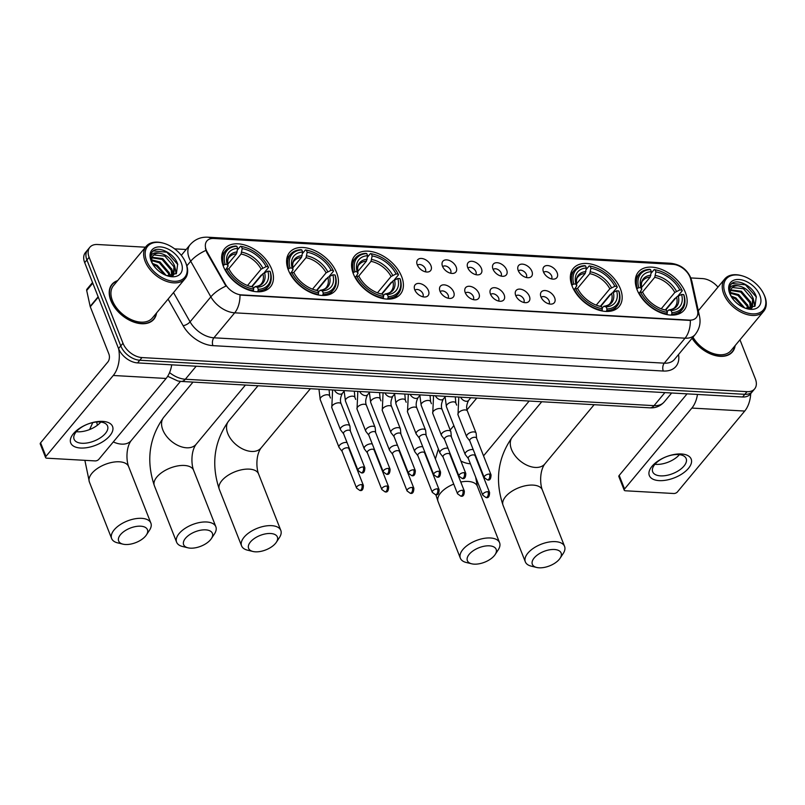 <?xml version="1.0" encoding="UTF-8"?>
<svg xmlns="http://www.w3.org/2000/svg" width="805" height="805" viewBox="0 0 805 805"><rect width="100%" height="100%" fill="white"/><g stroke="black" fill="none" stroke-linecap="round" stroke-linejoin="round"><path stroke-width="1.21" d="M637.087 289.75A29.795 18.998 39.8 0 0 659.738 312.33A29.795 18.998 39.8 0 0 684.139 310.167A29.795 18.998 39.8 0 0 685.377 292.467A29.795 18.998 39.8 0 0 662.716 269.886A29.795 18.998 39.8 0 0 638.325 272.05A29.795 18.998 39.8 0 0 637.087 289.75M288.371 270.108A29.795 18.998 39.8 0 0 311.022 292.688A29.795 18.998 39.8 0 0 335.413 290.525A29.795 18.998 39.8 0 0 336.661 272.825A29.795 18.998 39.8 0 0 314 250.244A29.795 18.998 39.8 0 0 289.609 252.408A29.795 18.998 39.8 0 0 288.371 270.108M353.335 273.76A29.795 18.998 39.8 0 0 375.995 296.341A29.795 18.998 39.8 0 0 400.387 294.187A29.795 18.998 39.8 0 0 401.625 276.487A29.795 18.998 39.8 0 0 378.974 253.907A29.795 18.998 39.8 0 0 354.582 256.06A29.795 18.998 39.8 0 0 353.335 273.76M572.114 286.087A29.795 18.998 39.8 0 0 594.774 308.667A29.795 18.998 39.8 0 0 619.166 306.504A29.795 18.998 39.8 0 0 620.403 288.804A29.795 18.998 39.8 0 0 597.753 266.234A29.795 18.998 39.8 0 0 573.361 268.387A29.795 18.998 39.8 0 0 572.114 286.087M223.398 266.445A29.795 18.998 39.8 0 0 246.058 289.025A29.795 18.998 39.8 0 0 270.45 286.862A29.795 18.998 39.8 0 0 271.688 269.162A29.795 18.998 39.8 0 0 249.037 246.582A29.795 18.998 39.8 0 0 224.635 248.745A29.795 18.998 39.8 0 0 223.398 266.445M428.441 290.595A8.432 5.373 -140.2 0 1 425.523 296.944A8.432 5.373 -140.2 0 1 414.766 289.83A8.432 5.373 -140.2 0 1 414.273 287.586A8.432 5.373 -140.2 0 1 420.13 283.591A8.432 5.373 -140.2 0 1 428.441 290.595M422.746 296.753A5.061 3.23 39.8 0 0 422.937 293.775A5.061 3.23 39.8 0 0 419.103 289.951A5.061 3.23 39.8 0 0 414.967 290.283M453.678 292.024A8.432 5.373 -140.2 0 1 450.77 298.373A8.432 5.373 -140.2 0 1 440.013 291.249A8.432 5.373 -140.2 0 1 439.51 289.005A8.432 5.373 -140.2 0 1 445.366 285.01A8.432 5.373 -140.2 0 1 453.678 292.024M447.983 298.182A5.061 3.23 39.8 0 0 448.174 295.194A5.061 3.23 39.8 0 0 444.35 291.37A5.061 3.23 39.8 0 0 440.204 291.702M478.915 293.443A8.432 5.373 -140.2 0 1 476.007 299.792A8.432 5.373 -140.2 0 1 465.25 292.668A8.432 5.373 -140.2 0 1 464.747 290.424A8.432 5.373 -140.2 0 1 470.613 286.439A8.432 5.373 -140.2 0 1 478.915 293.443M473.219 299.601A5.061 3.23 39.8 0 0 473.41 296.622A5.061 3.23 39.8 0 0 469.587 292.789A5.061 3.23 39.8 0 0 465.441 293.131M504.161 294.861A8.432 5.373 -140.2 0 1 501.243 301.211A8.432 5.373 -140.2 0 1 490.487 294.097A8.432 5.373 -140.2 0 1 489.993 291.843A8.432 5.373 -140.2 0 1 495.85 287.858A8.432 5.373 -140.2 0 1 504.161 294.861M498.466 301.02A5.061 3.23 39.8 0 0 498.657 298.041A5.061 3.23 39.8 0 0 494.834 294.217A5.061 3.23 39.8 0 0 490.688 294.55M529.398 296.29A8.432 5.373 -140.2 0 1 526.49 302.63A8.432 5.373 -140.2 0 1 515.733 295.516A8.432 5.373 -140.2 0 1 515.23 293.272A8.432 5.373 -140.2 0 1 521.097 289.277A8.432 5.373 -140.2 0 1 529.398 296.29M523.703 302.439A5.061 3.23 39.8 0 0 523.894 299.46A5.061 3.23 39.8 0 0 520.07 295.636A5.061 3.23 39.8 0 0 515.925 295.968M554.635 297.709A8.432 5.373 -140.2 0 1 551.727 304.059A8.432 5.373 -140.2 0 1 540.97 296.934A8.432 5.373 -140.2 0 1 540.467 294.69A8.432 5.373 -140.2 0 1 546.333 290.706A8.432 5.373 -140.2 0 1 554.635 297.709M548.94 303.867A5.061 3.23 39.8 0 0 549.131 300.879A5.061 3.23 39.8 0 0 545.307 297.055A5.061 3.23 39.8 0 0 541.161 297.387M430.937 265.62A8.432 5.373 -140.2 0 1 428.029 271.969A8.432 5.373 -140.2 0 1 417.272 264.845A8.432 5.373 -140.2 0 1 416.769 262.601A8.432 5.373 -140.2 0 1 422.635 258.616A8.432 5.373 -140.2 0 1 430.937 265.62M425.241 271.778A5.061 3.23 39.8 0 0 425.432 268.8A5.061 3.23 39.8 0 0 421.609 264.976A5.061 3.23 39.8 0 0 417.463 265.308M456.183 267.039A8.432 5.373 -140.2 0 1 453.265 273.388A8.432 5.373 -140.2 0 1 442.509 266.274A8.432 5.373 -140.2 0 1 442.015 264.03A8.432 5.373 -140.2 0 1 447.872 260.035A8.432 5.373 -140.2 0 1 456.183 267.039M450.488 273.197A5.061 3.23 39.8 0 0 450.679 270.218A5.061 3.23 39.8 0 0 446.845 266.395A5.061 3.23 39.8 0 0 442.71 266.727M481.42 268.468A8.432 5.373 -140.2 0 1 478.502 274.817A8.432 5.373 -140.2 0 1 467.755 267.693A8.432 5.373 -140.2 0 1 467.252 265.449A8.432 5.373 -140.2 0 1 473.109 261.454A8.432 5.373 -140.2 0 1 481.42 268.468M475.725 274.626A5.061 3.23 39.8 0 0 475.916 271.637A5.061 3.23 39.8 0 0 472.092 267.813A5.061 3.23 39.8 0 0 467.947 268.146M506.657 269.886A8.432 5.373 -140.2 0 1 503.749 276.236A8.432 5.373 -140.2 0 1 492.992 269.112A8.432 5.373 -140.2 0 1 492.489 266.868A8.432 5.373 -140.2 0 1 498.355 262.883A8.432 5.373 -140.2 0 1 506.657 269.886M500.962 276.045A5.061 3.23 39.8 0 0 501.153 273.066A5.061 3.23 39.8 0 0 497.329 269.232A5.061 3.23 39.8 0 0 493.183 269.574M531.904 271.305A8.432 5.373 -140.2 0 1 528.986 277.655A8.432 5.373 -140.2 0 1 518.229 270.54A8.432 5.373 -140.2 0 1 517.736 268.286A8.432 5.373 -140.2 0 1 523.592 264.302A8.432 5.373 -140.2 0 1 531.904 271.305M526.208 277.463A5.061 3.23 39.8 0 0 526.4 274.485A5.061 3.23 39.8 0 0 522.566 270.661A5.061 3.23 39.8 0 0 518.43 270.993M557.14 272.734A8.432 5.373 -140.2 0 1 554.232 279.073A8.432 5.373 -140.2 0 1 543.476 271.959A8.432 5.373 -140.2 0 1 542.973 269.715A8.432 5.373 -140.2 0 1 548.829 265.72A8.432 5.373 -140.2 0 1 557.14 272.734M551.445 278.882A5.061 3.23 39.8 0 0 551.636 275.904A5.061 3.23 39.8 0 0 547.813 272.08A5.061 3.23 39.8 0 0 543.667 272.412M207.247 252.126A15.184 9.68 -140.2 0 1 206.231 250.003A15.184 9.68 -140.2 0 1 206.865 240.987A15.184 9.68 -140.2 0 1 213.717 238.481L672.96 264.352A15.184 9.68 -140.2 0 1 690.72 279.365L697.573 310.71A15.184 9.68 -140.2 0 1 696.295 317.613A15.184 9.68 -140.2 0 1 689.432 320.118L241.43 294.882A15.184 9.68 -140.2 0 1 225.34 284.105L207.247 252.126L206.845 252.609L205.426 248.463M117.641 280.623A27.269 17.378 39.8 0 0 111.976 284.346A27.269 17.378 39.8 0 0 110.838 300.537A27.269 17.378 39.8 0 0 131.577 321.205A27.269 17.378 39.8 0 0 153.896 319.223A27.269 17.378 39.8 0 0 156.532 312.984M152.688 320.471A27.269 17.378 39.8 0 0 153.061 319.796M692.069 338.261A27.269 17.378 39.8 0 0 732.51 351.825A27.269 17.378 39.8 0 0 735.146 345.576M731.302 353.063A27.269 17.378 39.8 0 0 731.675 352.389M145.443 247.205L97.455 244.509A16.865 10.747 39.8 0 0 89.838 247.286L85.4 252.619A16.865 10.747 39.8 0 0 84.696 262.631L118.546 348.565A16.865 10.747 39.8 0 0 137.564 362.904L742.602 396.986L744.816 394.319A16.865 10.747 39.8 0 0 752.434 391.542A16.865 10.747 39.8 0 1 744.816 394.319L139.778 360.238L744.816 394.319L747.03 391.663A16.865 10.747 39.8 0 0 754.657 388.875A16.865 10.747 39.8 0 0 755.352 378.863L739.966 339.791M118.546 348.565L120.77 345.898A16.865 10.747 39.8 0 0 139.778 360.238A16.865 10.747 39.8 0 1 120.77 345.898L86.92 259.965L120.77 345.898L122.984 343.242A16.865 10.747 39.8 0 0 141.992 357.571L747.03 391.663M87.624 249.953A16.865 10.747 39.8 0 0 86.92 259.965A16.865 10.747 39.8 0 1 87.624 249.953M697.834 313.085A19.682 11.733 -12.3 0 1 699.545 316.425C700.903 323.036 699.454 329.064 695.208 334.488A22.49 14.339 -140.2 0 1 685.055 338.191A19.682 11.491 93.2 0 0 690.338 320.43L239.981 295.063A19.682 11.491 -86.8 0 1 234.698 312.823A22.49 14.339 -140.2 0 1 210.86 296.864A19.682 7.738 -29.5 0 1 225.964 286.097L206.845 252.609M717.969 287.123A16.865 10.747 39.8 0 0 702.493 278.59L690.821 277.936M186.136 249.5L174.625 248.856M89.838 247.286A16.865 10.747 39.8 0 0 89.134 257.308L122.984 343.242M111.573 285.272A27.269 17.378 39.8 0 0 110.979 285.765M742.602 396.986A16.865 10.747 39.8 0 0 750.22 394.209L754.657 388.875M80.56 448.023A22.49 11.3 -21.5 0 1 73.416 433.684A22.49 11.3 -21.5 0 1 102.728 421.387A22.49 11.3 -21.5 0 1 109.862 435.736A22.49 11.3 -21.5 0 1 80.56 448.023M99.689 421.961A17.992 9.036 158.5 0 0 81.043 427.576A17.992 9.036 158.5 0 0 74.08 439.208A17.992 9.036 158.5 0 0 81.949 443.273A17.992 9.036 158.5 0 0 100.595 437.658A17.992 9.036 158.5 0 0 107.558 426.026A17.992 9.036 158.5 0 0 99.689 421.961M100.796 422.062A17.992 9.036 -21.5 0 1 77.431 431.792A17.992 9.036 -21.5 0 1 76.324 431.701M118.577 348.625A22.49 13.142 93.2 0 1 113.264 375.482L45.935 456.395A2.807 1.409 158.5 0 0 45.593 457.552A2.807 1.409 158.5 0 0 46.821 458.186L95.121 460.913A2.807 1.409 158.5 0 0 98.784 459.373L166.112 378.461L113.264 375.482M171.717 364.826A22.49 13.142 93.2 0 1 166.112 378.461M45.593 457.552L40.25 443.988A2.807 1.409 -21.5 0 1 40.592 442.831L107.92 361.908A5.625 3.28 -86.8 0 0 108.906 354.059L90.281 306.765A2.807 1.791 -140.2 0 1 90.16 306.373L86.699 290.504A2.807 1.791 -140.2 0 1 86.93 289.226L92.525 282.505M185.784 262.933A24.18 15.406 39.8 0 0 184.788 260.719A24.18 15.406 39.8 0 0 163.908 243.341A24.18 15.406 39.8 0 0 146.601 260.719A24.18 15.406 39.8 0 0 173.85 281.277A24.18 15.406 39.8 0 0 185.784 262.933M163.908 243.341L163.244 243.15A25.297 16.13 39.8 0 0 146.188 246.31A25.297 16.13 39.8 0 0 145.131 261.343A25.297 16.13 39.8 0 0 164.371 280.512A25.297 16.13 39.8 0 0 185.08 278.681A25.297 16.13 39.8 0 0 186.136 263.648A25.297 16.13 39.8 0 0 185.09 261.333L184.788 260.719M146.188 246.31L113.495 285.604A25.297 16.13 39.8 0 0 112.438 300.627A25.297 16.13 39.8 0 0 131.678 319.806A25.297 16.13 39.8 0 0 152.387 317.965L185.08 278.681M117.319 281.005A26.988 17.207 39.8 0 0 112.197 284.527A26.988 17.207 39.8 0 0 111.07 300.557A26.988 17.207 39.8 0 0 131.587 321.004A26.988 17.207 39.8 0 0 153.685 319.052A26.988 17.207 39.8 0 0 156.21 313.366M151.732 259.864L160.024 261.977L169.11 272.643L169.795 276.024M151.773 260.639L159.33 262.802L168.426 273.479L169.02 275.994M152.145 257.278L162.791 258.647L171.888 269.313L172.169 275.813M151.964 257.862L162.107 259.472L171.193 270.148L171.686 275.904M166.917 275.682L176.416 273.529L177.664 264.171C174.484 253.193 157.79 245.284 152.527 251.522C150.605 253.736 150.112 256.654 151.058 260.277C150.092 254.219 152.91 251.854 159.501 253.203C166.454 254.541 171.505 258.797 174.655 265.982L173.689 274.787L172.813 275.662M152.96 255.759L153.946 254.954L164.874 256.151L173.961 266.817L173.327 275.189M152.387 263.386L157.257 265.308L166.132 275.401M152.98 264.553L156.562 266.133L164.824 274.847M159.501 253.203A14.057 8.956 39.8 0 0 153.151 255.517A14.057 8.956 39.8 0 0 152.568 263.869M151.159 260.981A18.555 11.823 39.8 0 0 151.853 262.541A18.555 11.823 39.8 0 0 168.084 276.055A18.555 11.823 39.8 0 0 181.226 262.672A18.555 11.823 39.8 0 0 160.306 246.904A18.555 11.823 39.8 0 0 151.159 260.981M152.155 251.965L153.433 250.888L166.826 252.227L177.774 264.503M175.259 268.528L176.064 273.881M172.491 271.859L173.256 275.27M169.714 275.189L169.986 276.024M174.484 265.499L176.406 273.539M171.707 268.82L173.588 274.777M168.939 272.15L170.439 276.014M125.419 544.502A15.466 7.768 158.5 0 0 146.409 534.933A15.466 7.768 158.5 0 0 140.664 526.188A15.466 7.768 158.5 0 0 121.374 533.685A15.466 7.768 158.5 0 0 122.994 544.16A15.466 7.768 158.5 0 0 125.419 544.502M122.994 544.16L117.55 542.842A21.081 10.596 -21.5 0 1 111.643 538.545A21.081 10.596 -21.5 0 1 119.804 524.91A21.081 10.596 -21.5 0 1 141.65 518.34A21.081 10.596 -21.5 0 1 150.877 523.099A21.081 10.596 -21.5 0 1 149.478 530.264L146.409 534.933M258.254 289.337L258.063 290.917A27.883 17.77 39.8 0 0 268.427 286.308A27.883 17.77 39.8 0 0 270.359 271.999L270.007 271.285A26.766 17.056 39.8 0 1 258.254 289.337L257.429 287.244A24.18 15.406 39.8 0 0 267.894 271.164L262.903 273.69L252.025 286.761M253.334 288.15L255.356 286.691L257.429 287.244M262.651 274.606L261.243 275.079L251.613 286.65M245.012 247.336L244.358 247.145A27.883 17.77 39.8 0 0 240.474 246.28L241.389 246.521A26.766 17.056 39.8 0 1 245.012 247.336A26.766 17.056 39.8 0 1 268.125 266.576A26.766 17.056 39.8 0 1 268.216 266.757L268.578 267.471A27.883 17.77 39.8 0 0 268.437 267.19A27.883 17.77 39.8 0 0 268.327 266.968M268.578 267.471L264.231 272.704M237.465 249.892L240.474 246.28M258.063 290.917L257.328 291.792M253.012 291.249L253.696 289.086A26.766 17.056 39.8 0 1 226.869 268.85L225.4 269.464A27.883 17.77 39.8 0 0 253.505 290.665M268.216 266.757L266.113 266.636A24.18 15.406 39.8 0 0 242.214 248.614L241.389 246.521M267.894 271.164L270.007 271.285M226.869 268.85L228.982 268.971A24.18 15.406 39.8 0 0 249.832 286.288A24.18 15.406 39.8 0 0 252.871 286.993L253.696 289.086M242.214 248.614L241.057 254.038L228.65 268.95M247.527 285.503L261.122 269.172L266.113 266.636M252.871 286.993L248.332 285.856M262.903 273.69A20.799 13.262 39.8 0 1 261.303 283.803C260.498 285.171 258.405 286.127 255.034 286.661L255.356 286.691A21.624 13.786 39.8 0 0 264.553 272.553M223.076 265.59L225.088 264.332A26.766 17.056 39.8 0 1 236.831 246.27L235.925 246.028A27.883 17.77 39.8 0 0 225.551 250.637A27.883 17.77 39.8 0 0 223.619 264.946M236.831 246.27L237.656 248.363A24.18 15.406 39.8 0 0 227.191 264.443L225.088 264.332M227.704 264.352L236.499 253.786L237.656 248.363M227.191 264.443L228.077 266.214C227.352 261.132 227.765 258.113 229.314 257.187A20.799 13.262 39.8 0 1 236.499 253.786M237.213 251.935A21.624 13.786 39.8 0 0 228.026 266.073L226.175 269.142M190.393 548.165A15.466 7.768 158.5 0 0 211.373 538.595A15.466 7.768 158.5 0 0 205.627 529.851A15.466 7.768 158.5 0 0 186.347 537.348A15.466 7.768 158.5 0 0 187.957 547.813A15.466 7.768 158.5 0 0 190.393 548.165M187.957 547.813L182.524 546.494A21.081 10.596 -21.5 0 1 176.617 542.208A21.081 10.596 -21.5 0 1 184.778 528.573A21.081 10.596 -21.5 0 1 206.623 521.992A21.081 10.596 -21.5 0 1 215.851 526.752A21.081 10.596 -21.5 0 1 214.452 533.926L211.373 538.595M323.228 293L323.026 294.58A27.883 17.77 39.8 0 0 333.391 289.971A27.883 17.77 39.8 0 0 335.333 275.662L334.971 274.938A26.766 17.056 39.8 0 1 323.228 293L322.403 290.907A24.18 15.406 39.8 0 0 332.857 274.817L327.866 277.353L316.999 290.424M318.297 291.802L320.33 290.353L322.403 290.907M327.625 278.258L326.216 278.741L316.586 290.313M309.985 250.999L309.321 250.808A27.883 17.77 39.8 0 0 305.447 249.942L306.363 250.184A26.766 17.056 39.8 0 1 309.985 250.999A26.766 17.056 39.8 0 1 333.099 270.239A26.766 17.056 39.8 0 1 333.19 270.42L333.552 271.134A27.883 17.77 39.8 0 0 333.411 270.852A27.883 17.77 39.8 0 0 333.3 270.631M333.552 271.134L329.205 276.356M302.439 253.555L305.447 249.942M323.026 294.58L322.302 295.455M317.985 294.912L318.669 292.748A26.766 17.056 39.8 0 1 291.833 272.513L290.364 273.126A27.883 17.77 39.8 0 0 318.468 294.318M333.19 270.42L331.076 270.299A24.18 15.406 39.8 0 0 307.178 252.277L306.363 250.184M332.857 274.817L334.971 274.938M291.833 272.513L293.946 272.633A24.18 15.406 39.8 0 0 314.795 289.951A24.18 15.406 39.8 0 0 317.844 290.655L318.669 292.748M307.178 252.277L306.021 257.701L293.614 272.613M312.491 289.166L326.085 272.835L331.076 270.299M317.844 290.655L313.306 289.508M327.866 277.353A20.799 13.262 39.8 0 1 326.267 287.455C325.472 288.834 323.379 289.79 319.998 290.323L320.33 290.353A21.624 13.786 39.8 0 0 329.527 276.216M288.049 269.252L290.052 267.985A26.766 17.056 39.8 0 1 301.805 249.922L300.889 249.681A27.883 17.77 39.8 0 0 290.525 254.289A27.883 17.77 39.8 0 0 288.582 268.598M301.805 249.922L302.63 252.015A24.18 15.406 39.8 0 0 292.165 268.105L290.052 267.985M292.668 268.015L301.473 257.439L302.63 252.015M292.165 268.105L293.04 269.876C292.326 264.785 292.738 261.776 294.288 260.85A20.799 13.262 39.8 0 1 301.473 257.439M302.187 255.598A21.624 13.786 39.8 0 0 292.99 269.735L291.138 272.804M255.356 551.817A15.466 7.768 158.5 0 0 276.346 542.258A15.466 7.768 158.5 0 0 270.601 533.504A15.466 7.768 158.5 0 0 251.311 541.01A15.466 7.768 158.5 0 0 252.931 551.475A15.466 7.768 158.5 0 0 255.356 551.817M252.931 551.475L247.487 550.157A21.081 10.596 -21.5 0 1 241.581 545.871A21.081 10.596 -21.5 0 1 249.741 532.236A21.081 10.596 -21.5 0 1 271.587 525.655A21.081 10.596 -21.5 0 1 280.814 530.415A21.081 10.596 -21.5 0 1 279.416 537.579L276.346 542.258M388.191 296.663L388 298.232A27.883 17.77 39.8 0 0 398.364 293.624A27.883 17.77 39.8 0 0 400.296 279.315L399.944 278.6A26.766 17.056 39.8 0 1 388.191 296.663L387.366 294.57A24.18 15.406 39.8 0 0 397.831 278.48L392.84 281.015L381.962 294.087M383.271 295.465L385.293 294.016L387.366 294.57M392.588 281.921L391.19 282.404L381.55 293.976M374.949 254.662L374.295 254.471A27.883 17.77 39.8 0 0 370.411 253.595L371.326 253.847A26.766 17.056 39.8 0 1 374.949 254.662A26.766 17.056 39.8 0 1 398.062 273.891A26.766 17.056 39.8 0 1 398.153 274.082L398.515 274.797A27.883 17.77 39.8 0 0 398.374 274.505A27.883 17.77 39.8 0 0 398.264 274.294M398.515 274.797L394.168 280.019M367.402 257.218L370.411 253.595M388 298.232L387.265 299.108M382.949 298.575L383.633 296.401A26.766 17.056 39.8 0 1 356.806 276.175L355.337 276.789A27.883 17.77 39.8 0 0 383.442 297.981M398.153 274.082L396.05 273.962A24.18 15.406 39.8 0 0 372.151 255.94L371.326 253.847M397.831 278.48L399.944 278.6M356.806 276.175L358.919 276.286A24.18 15.406 39.8 0 0 379.769 293.614A24.18 15.406 39.8 0 0 382.818 294.308L383.633 296.401M372.151 255.94L370.994 261.363L358.587 276.266M377.465 292.829L391.059 276.487L396.05 273.962M382.818 294.308L378.27 293.171M392.84 281.015A20.799 13.262 39.8 0 1 391.24 291.118C390.435 292.497 388.342 293.443 384.971 293.976L385.293 294.016A21.624 13.786 39.8 0 0 394.49 279.878M353.013 272.915L355.025 271.647A26.766 17.056 39.8 0 1 366.768 253.585L365.862 253.344A27.883 17.77 39.8 0 0 355.488 257.952A27.883 17.77 39.8 0 0 353.556 272.261M366.768 253.585L367.593 255.678A24.18 15.406 39.8 0 0 357.138 271.768L355.025 271.647M357.641 271.677L366.436 261.102L367.593 255.678M357.138 271.768L358.014 273.539C357.289 268.447 357.702 265.439 359.251 264.503A20.799 13.262 39.8 0 1 366.436 261.102M367.15 259.26A21.624 13.786 39.8 0 0 357.963 273.398L356.112 276.457M474.135 564.144A15.466 7.768 158.5 0 0 495.125 554.575A15.466 7.768 158.5 0 0 489.38 545.83A15.466 7.768 158.5 0 0 470.09 553.337A15.466 7.768 158.5 0 0 471.71 563.802A15.466 7.768 158.5 0 0 474.135 564.144M471.71 563.802L466.266 562.484A21.081 10.596 -21.5 0 1 460.359 558.197A21.081 10.596 -21.5 0 1 468.52 544.552A21.081 10.596 -21.5 0 1 490.366 537.981A21.081 10.596 -21.5 0 1 499.593 542.741A21.081 10.596 -21.5 0 1 498.194 549.906L495.125 554.575M606.97 308.989L606.779 310.559A27.883 17.77 39.8 0 0 617.143 305.95A27.883 17.77 39.8 0 0 619.085 291.641L618.723 290.927A26.766 17.056 39.8 0 1 606.97 308.989L606.145 306.896A24.18 15.406 39.8 0 0 616.61 290.806L611.619 293.342L600.741 306.403M602.049 307.792L604.082 306.333L606.145 306.896M611.367 294.248L609.969 294.721L600.329 306.303M593.728 266.988L593.074 266.787A27.883 17.77 39.8 0 0 589.19 265.922L590.105 266.163A26.766 17.056 39.8 0 1 593.728 266.988A26.766 17.056 39.8 0 1 616.841 286.218A26.766 17.056 39.8 0 1 616.942 286.399L617.304 287.123A27.883 17.77 39.8 0 0 617.153 286.832A27.883 17.77 39.8 0 0 617.043 286.61M617.304 287.123L612.947 292.346M586.181 269.544L589.19 265.922M606.779 310.559L606.044 311.434M601.727 310.891L602.422 308.728A26.766 17.056 39.8 0 1 575.585 288.492L574.116 289.106A27.883 17.77 39.8 0 0 602.221 310.307M616.942 286.399L614.829 286.278A24.18 15.406 39.8 0 0 590.93 268.256L590.105 266.163M616.61 290.806L618.723 290.927M575.585 288.492L577.698 288.613A24.18 15.406 39.8 0 0 598.548 305.93A24.18 15.406 39.8 0 0 601.597 306.635L602.422 308.728M590.93 268.256L589.773 273.68L577.366 288.593M596.243 305.155L609.838 288.814L614.829 286.278M601.597 306.635L597.048 305.498M611.619 293.342A20.799 13.262 39.8 0 1 610.019 303.445C609.214 304.813 607.131 305.769 603.75 306.303L604.082 306.333A21.624 13.786 39.8 0 0 613.269 292.195M571.792 285.232L573.804 283.974A26.766 17.056 39.8 0 1 585.547 265.912L584.641 265.67A27.883 17.77 39.8 0 0 574.277 270.279A27.883 17.77 39.8 0 0 572.335 284.588M585.547 265.912L586.372 268.005A24.18 15.406 39.8 0 0 575.917 284.095L573.804 283.974M576.42 284.004L585.215 273.428L586.372 268.005M575.917 284.095L576.793 285.866C576.068 280.774 576.481 277.765 578.03 276.829A20.799 13.262 39.8 0 1 585.215 273.428M585.929 271.577A21.624 13.786 39.8 0 0 576.742 285.715L574.891 288.784M539.109 567.807A15.466 7.768 158.5 0 0 560.089 558.237A15.466 7.768 158.5 0 0 554.353 549.493A15.466 7.768 158.5 0 0 535.063 556.99A15.466 7.768 158.5 0 0 536.673 567.465A15.466 7.768 158.5 0 0 539.109 567.807M536.673 567.465L531.24 566.146A21.081 10.596 -21.5 0 1 525.333 561.85A21.081 10.596 -21.5 0 1 533.494 548.215A21.081 10.596 -21.5 0 1 555.339 541.634A21.081 10.596 -21.5 0 1 564.567 546.394A21.081 10.596 -21.5 0 1 563.168 553.568L560.089 558.237M671.944 312.642L671.742 314.222A27.883 17.77 39.8 0 0 682.107 309.613A27.883 17.77 39.8 0 0 684.049 295.304L683.687 294.58A26.766 17.056 39.8 0 1 671.944 312.642L671.118 310.549A24.18 15.406 39.8 0 0 681.583 294.469L676.582 296.995L665.715 310.066M667.013 311.454L669.046 309.995L671.118 310.549M676.341 297.9L674.932 298.383L665.302 309.955M658.701 270.641L658.037 270.45A27.883 17.77 39.8 0 0 654.163 269.584L655.079 269.826A26.766 17.056 39.8 0 1 658.701 270.641A26.766 17.056 39.8 0 1 681.815 289.88A26.766 17.056 39.8 0 1 681.905 290.062L682.268 290.776A27.883 17.77 39.8 0 0 682.127 290.494A27.883 17.77 39.8 0 0 682.016 290.273M682.268 290.776L677.921 296.009M651.154 273.197L654.163 269.584M671.742 314.222L671.018 315.097M666.701 314.554L667.385 312.39A26.766 17.056 39.8 0 1 640.559 292.155L639.079 292.768A27.883 17.77 39.8 0 0 667.194 313.96M681.905 290.062L679.792 289.941A24.18 15.406 39.8 0 0 655.904 271.919L655.079 269.826M681.583 294.469L683.687 294.58M640.559 292.155L642.662 292.275A24.18 15.406 39.8 0 0 663.511 309.593A24.18 15.406 39.8 0 0 666.56 310.297L667.385 312.39M655.904 271.919L654.737 277.343L642.33 292.255M661.207 308.808L674.801 292.477L679.792 289.941M666.56 310.297L662.022 309.15M676.582 296.995A20.799 13.262 39.8 0 1 674.982 307.097C674.188 308.476 672.095 309.432 668.713 309.965L669.046 309.995A21.624 13.786 39.8 0 0 678.243 295.858M636.765 288.894L638.778 287.637A26.766 17.056 39.8 0 1 650.521 269.574L649.605 269.323A27.883 17.77 39.8 0 0 639.24 273.942A27.883 17.77 39.8 0 0 637.298 288.25M650.521 269.574L651.346 271.667A24.18 15.406 39.8 0 0 640.881 287.747L638.778 287.637M641.384 287.657L650.188 277.091L651.346 271.667M640.881 287.747L641.756 289.518C641.042 284.427 641.454 281.418 643.004 280.492A20.799 13.262 39.8 0 1 650.188 277.091M650.903 275.24A21.624 13.786 39.8 0 0 641.706 289.377L639.864 292.446M347.046 442.549A5.061 2.546 158.5 0 0 346.19 442.428A5.061 2.546 158.5 0 0 339.599 445.195A5.061 2.546 158.5 0 0 338.996 447.278A5.061 2.546 158.5 0 0 339.177 447.6L342.135 451.404M348.947 448.868A3.653 1.831 158.5 0 0 348.877 448.606A3.653 1.831 158.5 0 0 347.287 447.781A3.653 1.831 158.5 0 0 342.517 449.774A3.653 1.831 158.5 0 0 342.085 451.283A3.653 1.831 158.5 0 0 342.216 451.514M372.282 443.968A5.061 2.546 158.5 0 0 371.437 443.847A5.061 2.546 158.5 0 0 364.836 446.614A5.061 2.546 158.5 0 0 364.232 448.697A5.061 2.546 158.5 0 0 364.413 449.019L367.372 452.833M374.184 450.287A3.653 1.831 158.5 0 0 374.124 450.025A3.653 1.831 158.5 0 0 372.524 449.2A3.653 1.831 158.5 0 0 367.764 451.203A3.653 1.831 158.5 0 0 367.322 452.702A3.653 1.831 158.5 0 0 367.452 452.943M397.519 445.396A5.061 2.546 158.5 0 0 396.674 445.266A5.061 2.546 158.5 0 0 390.083 448.033A5.061 2.546 158.5 0 0 389.469 450.116A5.061 2.546 158.5 0 0 389.66 450.448L392.609 454.251M399.421 451.716A3.653 1.831 158.5 0 0 399.361 451.444A3.653 1.831 158.5 0 0 397.761 450.619A3.653 1.831 158.5 0 0 393.001 452.621A3.653 1.831 158.5 0 0 392.558 454.131A3.653 1.831 158.5 0 0 392.699 454.362M422.766 446.815A5.061 2.546 158.5 0 0 421.911 446.695A5.061 2.546 158.5 0 0 415.32 449.452A5.061 2.546 158.5 0 0 414.716 451.545A5.061 2.546 158.5 0 0 414.897 451.867L417.855 455.67M424.668 453.135A3.653 1.831 158.5 0 0 424.607 452.873A3.653 1.831 158.5 0 0 423.007 452.048A3.653 1.831 158.5 0 0 418.238 454.04A3.653 1.831 158.5 0 0 417.805 455.55A3.653 1.831 158.5 0 0 417.936 455.781M448.003 448.234A5.061 2.546 158.5 0 0 447.157 448.113A5.061 2.546 158.5 0 0 440.556 450.881A5.061 2.546 158.5 0 0 439.953 452.963A5.061 2.546 158.5 0 0 440.134 453.285L443.092 457.099M449.904 454.553A3.653 1.831 158.5 0 0 449.844 454.292A3.653 1.831 158.5 0 0 448.244 453.467A3.653 1.831 158.5 0 0 443.485 455.469A3.653 1.831 158.5 0 0 443.042 456.968A3.653 1.831 158.5 0 0 443.173 457.21M473.239 449.663A5.061 2.546 158.5 0 0 472.394 449.532A5.061 2.546 158.5 0 0 465.803 452.299A5.061 2.546 158.5 0 0 465.189 454.382A5.061 2.546 158.5 0 0 465.381 454.714L468.329 458.518M475.141 455.972A3.653 1.831 158.5 0 0 475.081 455.711A3.653 1.831 158.5 0 0 473.481 454.885A3.653 1.831 158.5 0 0 468.721 456.888A3.653 1.831 158.5 0 0 468.279 458.397A3.653 1.831 158.5 0 0 468.419 458.629M350.386 431.108L349.954 426.308A5.061 2.546 158.5 0 0 349.863 425.946A5.061 2.546 158.5 0 0 347.649 424.799A5.061 2.546 158.5 0 0 341.058 427.566A5.061 2.546 158.5 0 0 340.445 429.649A5.061 2.546 158.5 0 0 340.636 429.971L343.584 433.784M350.396 431.239A3.653 1.831 158.5 0 0 350.336 430.977A3.653 1.831 158.5 0 0 348.736 430.152A3.653 1.831 158.5 0 0 343.976 432.154A3.653 1.831 158.5 0 0 343.534 433.654A3.653 1.831 158.5 0 0 343.675 433.895M375.623 432.526L375.19 427.727A5.061 2.546 158.5 0 0 375.1 427.364A5.061 2.546 158.5 0 0 372.886 426.217A5.061 2.546 158.5 0 0 366.295 428.985A5.061 2.546 158.5 0 0 365.691 431.067A5.061 2.546 158.5 0 0 365.873 431.4L368.831 435.203M375.643 432.667A3.653 1.831 158.5 0 0 375.583 432.396A3.653 1.831 158.5 0 0 373.983 431.571A3.653 1.831 158.5 0 0 369.213 433.573A3.653 1.831 158.5 0 0 368.781 435.082A3.653 1.831 158.5 0 0 368.911 435.314M400.87 433.945L400.427 429.146A5.061 2.546 158.5 0 0 400.347 428.783A5.061 2.546 158.5 0 0 398.133 427.646A5.061 2.546 158.5 0 0 391.532 430.403A5.061 2.546 158.5 0 0 390.928 432.496A5.061 2.546 158.5 0 0 391.109 432.818L394.068 436.622M400.88 434.086A3.653 1.831 158.5 0 0 400.82 433.825A3.653 1.831 158.5 0 0 399.22 432.999A3.653 1.831 158.5 0 0 394.46 434.992A3.653 1.831 158.5 0 0 394.017 436.501A3.653 1.831 158.5 0 0 394.148 436.733M426.107 435.364L425.674 430.574A5.061 2.546 158.5 0 0 425.583 430.202A5.061 2.546 158.5 0 0 423.37 429.065A5.061 2.546 158.5 0 0 416.779 431.832A5.061 2.546 158.5 0 0 416.165 433.915A5.061 2.546 158.5 0 0 416.356 434.237L419.304 438.051M426.117 435.505A3.653 1.831 158.5 0 0 426.056 435.243A3.653 1.831 158.5 0 0 424.456 434.418A3.653 1.831 158.5 0 0 419.697 436.421A3.653 1.831 158.5 0 0 419.254 437.92A3.653 1.831 158.5 0 0 419.395 438.162M451.343 436.793L450.911 431.993A5.061 2.546 158.5 0 0 450.83 431.631A5.061 2.546 158.5 0 0 448.606 430.484A5.061 2.546 158.5 0 0 442.015 433.251A5.061 2.546 158.5 0 0 441.412 435.334A5.061 2.546 158.5 0 0 441.593 435.666L444.551 439.47M451.364 436.924A3.653 1.831 158.5 0 0 451.303 436.662A3.653 1.831 158.5 0 0 449.703 435.837A3.653 1.831 158.5 0 0 444.934 437.84A3.653 1.831 158.5 0 0 444.501 439.349A3.653 1.831 158.5 0 0 444.632 439.58M476.59 438.212L476.147 433.412A5.061 2.546 158.5 0 0 476.067 433.05A5.061 2.546 158.5 0 0 473.853 431.903A5.061 2.546 158.5 0 0 467.252 434.67A5.061 2.546 158.5 0 0 466.648 436.763A5.061 2.546 158.5 0 0 466.84 437.085L469.788 440.888M476.6 438.353A3.653 1.831 158.5 0 0 476.54 438.091A3.653 1.831 158.5 0 0 474.94 437.266A3.653 1.831 158.5 0 0 470.18 439.258A3.653 1.831 158.5 0 0 469.738 440.768A3.653 1.831 158.5 0 0 469.868 440.999M659.174 480.625A22.49 11.3 -21.5 0 1 652.03 466.276A22.49 11.3 -21.5 0 1 681.342 453.98A22.49 11.3 -21.5 0 1 688.476 468.329A22.49 11.3 -21.5 0 1 659.174 480.625M678.303 454.553A17.992 9.036 158.5 0 0 659.657 460.168A17.992 9.036 158.5 0 0 652.694 471.811A17.992 9.036 158.5 0 0 660.563 475.866A17.992 9.036 158.5 0 0 679.209 470.251A17.992 9.036 158.5 0 0 686.172 458.619A17.992 9.036 158.5 0 0 678.303 454.553M679.41 454.654A17.992 9.036 -21.5 0 1 656.045 464.384A17.992 9.036 -21.5 0 1 654.938 464.294M697.472 394.44A22.49 13.142 93.2 0 1 691.877 408.075L624.549 488.987A2.807 1.409 158.5 0 0 624.207 490.144A2.807 1.409 158.5 0 0 625.435 490.778L673.735 493.505A2.807 1.409 158.5 0 0 677.397 491.966L744.726 411.053L691.877 408.075M750.723 393.605A22.49 13.142 93.2 0 1 744.726 411.053M624.207 490.144L618.864 476.58A2.807 1.409 -21.5 0 1 619.196 475.423L686.534 394.5A5.625 3.28 -86.8 0 0 686.987 393.856M764.398 295.526A24.18 15.406 39.8 0 0 763.392 293.312A24.18 15.406 39.8 0 0 742.512 275.934A24.18 15.406 39.8 0 0 725.214 293.322A24.18 15.406 39.8 0 0 752.464 313.87A24.18 15.406 39.8 0 0 764.398 295.526M742.512 275.934L741.858 275.743A25.297 16.13 39.8 0 0 724.802 278.902A25.297 16.13 39.8 0 0 723.745 293.936A25.297 16.13 39.8 0 0 742.985 313.105A25.297 16.13 39.8 0 0 763.693 311.273A25.297 16.13 39.8 0 0 764.75 296.24A25.297 16.13 39.8 0 0 763.704 293.926L763.392 293.312M730.346 292.457L738.638 294.57L747.724 305.236L748.398 308.617M730.387 293.231L737.944 295.405L747.03 306.071L747.634 308.587M730.759 289.87L741.405 291.239L750.502 301.905L750.783 308.406M730.578 290.454L740.711 292.074L749.807 302.74L750.29 308.496M745.531 308.275L755.02 306.121L756.277 296.763C753.098 285.785 736.404 277.876 731.141 284.115C729.219 286.328 728.726 289.247 729.672 292.869C728.706 286.811 731.524 284.457 738.115 285.795C745.068 287.133 750.119 291.39 753.269 298.575L752.303 307.389L751.427 308.255M731.574 288.361L732.56 287.546L743.488 288.743L752.574 299.41L751.94 307.792M731 295.978L735.871 297.9L744.746 307.993M731.594 297.146L735.176 298.725L743.438 307.44M738.115 285.795A14.057 8.956 39.8 0 0 731.765 288.11A14.057 8.956 39.8 0 0 731.182 296.461M729.763 293.573A18.555 11.823 39.8 0 0 730.467 295.143A18.555 11.823 39.8 0 0 746.698 308.647A18.555 11.823 39.8 0 0 759.84 295.264A18.555 11.823 39.8 0 0 738.92 279.496A18.555 11.823 39.8 0 0 729.763 293.573M692.199 338.11A26.988 17.207 39.8 0 0 732.298 351.644A26.988 17.207 39.8 0 0 734.824 345.959M692.974 337.174A25.297 16.13 39.8 0 0 731 350.567L763.693 311.273M730.769 284.557L732.047 283.481L745.44 284.819L756.388 297.095M753.872 301.12L754.677 306.474M751.105 304.451L751.86 307.862M748.328 307.782L748.59 308.617M753.088 298.092L755.02 306.131M750.32 301.422L752.202 307.379M747.553 304.753L749.053 308.607M173.518 292.577L190.071 321.839L210.86 296.864L190.694 261.233A22.49 14.339 -140.2 0 1 189.185 258.073A22.49 14.339 -140.2 0 1 190.121 244.72L181.296 255.326M205.909 250.425A19.682 7.738 -29.5 0 0 190.694 261.233L186.881 265.821M674.037 264.453A19.682 11.491 -86.8 0 0 670.515 263.265L207.62 237.193A19.682 11.491 93.2 0 1 211.443 238.572M678.535 354.522A28.115 17.921 -140.2 0 1 663.28 371.025A5.625 3.28 -86.8 0 1 664.266 363.166L685.055 338.191L234.698 312.823L213.909 337.798L664.266 363.166A22.49 14.339 39.8 0 0 674.429 359.463L695.208 334.488M690.519 278.54A19.682 11.733 -12.3 0 1 691.918 281.498L699.545 316.425M663.28 371.025L212.923 345.647A28.115 17.921 -140.2 0 1 183.127 325.703L168.084 299.108M89.134 257.308L84.696 262.631M141.992 357.571L137.564 362.904M183.127 325.703A5.625 2.214 150.5 0 0 190.071 321.839A22.49 14.339 39.8 0 0 213.909 337.798A5.625 3.28 -86.8 0 0 212.923 345.647M169.563 372.594A22.49 14.339 39.8 0 0 185.341 379.246L196.199 366.205M649.846 407.833A11.24 6.571 -86.8 0 0 654.042 405.65A22.49 14.339 39.8 0 0 664.206 401.947C660.261 406.233 655.471 408.195 649.846 407.833L181.155 381.429A11.24 6.571 -86.8 0 0 185.341 379.246L654.042 405.65L664.89 392.609M98.291 297.146L90.281 306.765M40.592 442.831L45.935 456.395M90.16 306.373L98.15 296.773M92.796 283.179L86.699 290.504M97.465 425.181A21.081 13.444 -140.2 0 1 96.721 422.001M180.461 381.379L131.135 440.657C125.993 447.469 126.184 460.41 128.609 466.558A21.081 10.596 158.5 0 0 119.382 461.798A21.081 10.596 158.5 0 0 97.536 468.379A21.081 10.596 158.5 0 0 89.375 482.014L111.643 538.545M131.135 440.657A21.081 13.444 -140.2 0 1 121.605 444.129A21.081 13.444 -140.2 0 1 113.294 441.925M262.772 268.035A21.624 13.786 39.8 0 0 241.772 252.196M249.057 286.057A21.624 13.786 39.8 0 0 250.808 286.439M261.122 269.172A20.799 13.262 39.8 0 0 241.057 254.038M245.424 385.052L196.098 444.32A21.081 13.444 -140.2 0 1 186.579 447.791A21.081 13.444 -140.2 0 1 162.811 429.87A21.081 13.444 -140.2 0 1 163.687 417.342C149.116 437.87 145.997 460.651 154.349 485.677L176.617 542.208M196.098 444.32C190.956 451.132 191.157 464.072 193.572 470.221A21.081 10.596 158.5 0 0 184.355 465.461A21.081 10.596 158.5 0 0 162.509 472.042A21.081 10.596 158.5 0 0 154.349 485.677M327.746 271.688A21.624 13.786 39.8 0 0 306.735 255.849M314.031 289.709A21.624 13.786 39.8 0 0 315.771 290.092M326.085 272.835A20.799 13.262 39.8 0 0 306.021 257.701M310.388 388.714L261.072 447.972A21.081 13.444 -140.2 0 1 251.542 451.454A21.081 13.444 -140.2 0 1 227.785 433.533A21.081 13.444 -140.2 0 1 228.66 421.005C214.08 441.532 210.97 464.304 219.312 489.339L241.581 545.871M261.072 447.972C255.93 454.795 256.121 467.725 258.546 473.883A21.081 10.596 158.5 0 0 249.319 469.124A21.081 10.596 158.5 0 0 227.473 475.695A21.081 10.596 158.5 0 0 219.312 489.339M392.709 275.35A21.624 13.786 39.8 0 0 371.709 259.512M378.994 293.372A21.624 13.786 39.8 0 0 380.745 293.755M391.059 276.487A20.799 13.262 39.8 0 0 370.994 261.363M475.664 477.144L477.325 486.2A21.081 10.596 158.5 0 0 468.097 481.44A21.081 10.596 158.5 0 0 460.772 482.024M453.738 484.107A21.081 10.596 158.5 0 0 438.091 501.656L460.359 558.197M470.402 463.781A21.081 13.444 -140.2 0 1 470.321 463.781A21.081 13.444 -140.2 0 1 460.893 461.024M611.488 287.677A21.624 13.786 39.8 0 0 590.488 271.838M597.773 305.699A21.624 13.786 39.8 0 0 599.524 306.081M609.838 288.814A20.799 13.262 39.8 0 0 589.773 273.68M594.14 404.694L544.824 463.962A21.081 13.444 -140.2 0 1 535.295 467.433A21.081 13.444 -140.2 0 1 511.527 449.512A21.081 13.444 -140.2 0 1 512.403 436.994C497.832 457.512 494.713 480.293 503.065 505.319L525.333 561.85M544.824 463.962C539.672 470.774 539.873 483.714 542.298 489.863A21.081 10.596 158.5 0 0 533.071 485.103A21.081 10.596 158.5 0 0 511.225 491.684A21.081 10.596 158.5 0 0 503.065 505.319M676.462 291.34A21.624 13.786 39.8 0 0 655.461 275.501M662.746 309.351A21.624 13.786 39.8 0 0 664.487 309.734M674.801 292.477A20.799 13.262 39.8 0 0 654.737 277.343M361.787 484.6A3.653 1.831 158.5 0 0 357.994 485.737A3.653 1.831 158.5 0 0 356.585 488.102L359.775 490.406A3.653 2.133 93.2 0 0 361.143 489.702A3.653 2.133 -86.8 0 0 361.787 484.6A3.653 1.831 158.5 0 1 363.387 485.425L348.877 448.606M329.084 389.761L329.627 395.899A5.061 2.546 158.5 0 0 327.414 394.752A5.061 2.546 158.5 0 0 327.152 394.742A5.061 2.546 158.5 0 0 322.05 396.422A5.061 2.546 158.5 0 0 320.219 399.602L318.961 389.187M387.024 486.019A3.653 1.831 158.5 0 0 383.24 487.156A3.653 1.831 158.5 0 0 381.822 489.521L385.021 491.835A3.653 2.133 93.2 0 0 386.38 491.12A3.653 2.133 -86.8 0 0 387.024 486.019A3.653 1.831 158.5 0 1 388.624 486.844L374.124 450.025M354.321 391.18L354.874 397.318A5.061 2.546 158.5 0 0 352.66 396.181A5.061 2.546 158.5 0 0 352.399 396.171A5.061 2.546 158.5 0 0 347.287 397.841A5.061 2.546 158.5 0 0 345.456 401.031L344.138 391.21M412.261 487.438A3.653 1.831 158.5 0 0 408.477 488.575A3.653 1.831 158.5 0 0 407.068 490.939L410.258 493.254A3.653 2.133 93.2 0 0 411.627 492.539A3.653 2.133 -86.8 0 0 412.261 487.438A3.653 1.831 158.5 0 1 413.861 488.263L399.361 451.444M379.568 392.609L380.111 398.737A5.061 2.546 158.5 0 0 377.897 397.6A5.061 2.546 158.5 0 0 377.636 397.59A5.061 2.546 158.5 0 0 372.534 399.26A5.061 2.546 158.5 0 0 370.692 402.45L369.384 392.639M437.507 488.856A3.653 1.831 158.5 0 0 433.724 490.004A3.653 1.831 158.5 0 0 432.305 492.368L435.495 494.673A3.653 2.133 93.2 0 0 436.863 493.968A3.653 2.133 -86.8 0 0 437.507 488.856A3.653 1.831 158.5 0 1 439.107 489.682L424.607 452.873M404.804 394.027L405.348 400.166A5.061 2.546 158.5 0 0 403.134 399.018A5.061 2.546 158.5 0 0 402.872 399.008A5.061 2.546 158.5 0 0 397.771 400.679A5.061 2.546 158.5 0 0 395.939 403.869L394.621 394.058M462.744 490.285A3.653 1.831 158.5 0 0 458.961 491.422A3.653 1.831 158.5 0 0 457.542 493.787L460.742 496.091A3.653 2.133 93.2 0 0 462.1 495.387A3.653 2.133 -86.8 0 0 462.744 490.285A3.653 1.831 158.5 0 1 464.344 491.11L449.844 454.292M430.041 395.446L430.595 401.584A5.061 2.546 158.5 0 0 428.381 400.447A5.061 2.546 158.5 0 0 428.119 400.437A5.061 2.546 158.5 0 0 423.017 402.108A5.061 2.546 158.5 0 0 421.176 405.297L419.858 395.476M487.981 491.704A3.653 1.831 158.5 0 0 484.197 492.841A3.653 1.831 158.5 0 0 482.789 495.206L485.978 497.52A3.653 2.133 93.2 0 0 487.347 496.806A3.653 2.133 -86.8 0 0 487.981 491.704A3.653 1.831 158.5 0 1 489.581 492.529L475.081 455.711M455.288 396.875L455.831 403.003A5.061 2.546 158.5 0 0 453.618 401.866A5.061 2.546 158.5 0 0 453.356 401.856A5.061 2.546 158.5 0 0 448.254 403.526A5.061 2.546 158.5 0 0 446.413 406.716L445.105 396.905M363.236 466.97A3.653 1.831 158.5 0 0 359.453 468.108A3.653 1.831 158.5 0 0 358.044 470.472L361.234 472.787A3.653 2.133 93.2 0 0 362.602 472.072A3.653 2.133 -86.8 0 0 363.236 466.97A3.653 1.831 158.5 0 1 364.836 467.796L350.336 430.977M349.863 425.946L341.209 403.959A5.061 2.546 158.5 0 0 338.996 402.822A5.061 2.546 158.5 0 0 338.734 402.812A5.061 2.546 158.5 0 0 333.622 404.482A5.061 2.546 158.5 0 0 331.791 407.672L332.596 389.962M344.621 390.636L342.367 393.343A5.061 3.23 -140.2 0 1 339.821 394.158A5.061 3.23 -140.2 0 1 334.457 390.063M388.483 468.389A3.653 1.831 158.5 0 0 384.699 469.526A3.653 1.831 158.5 0 0 383.281 471.891L386.47 474.205A3.653 2.133 93.2 0 0 387.839 473.491A3.653 2.133 -86.8 0 0 388.483 468.389A3.653 1.831 158.5 0 1 390.083 469.214L375.583 432.396M375.1 427.364L366.446 405.378A5.061 2.546 158.5 0 0 364.232 404.241A5.061 2.546 158.5 0 0 363.971 404.231A5.061 2.546 158.5 0 0 358.869 405.901A5.061 2.546 158.5 0 0 357.028 409.091L357.833 391.381M369.857 392.055L367.603 394.772A5.061 3.23 -140.2 0 1 365.057 395.577A5.061 3.23 -140.2 0 1 359.694 391.492M413.72 469.808A3.653 1.831 158.5 0 0 409.936 470.955A3.653 1.831 158.5 0 0 408.517 473.32L411.717 475.624A3.653 2.133 93.2 0 0 413.076 474.92A3.653 2.133 -86.8 0 0 413.72 469.808A3.653 1.831 158.5 0 1 415.32 470.633L400.82 433.825M400.347 428.783L391.683 406.807A5.061 2.546 158.5 0 0 389.469 405.66A5.061 2.546 158.5 0 0 389.207 405.65A5.061 2.546 158.5 0 0 384.106 407.32A5.061 2.546 158.5 0 0 382.274 410.51L383.079 392.8M395.104 393.484L392.85 396.191A5.061 3.23 -140.2 0 1 390.304 397.006A5.061 3.23 -140.2 0 1 384.931 392.91M438.967 471.237A3.653 1.831 158.5 0 0 435.173 472.374A3.653 1.831 158.5 0 0 433.764 474.739L436.954 477.043A3.653 2.133 93.2 0 0 438.323 476.339A3.653 2.133 -86.8 0 0 438.967 471.237A3.653 1.831 158.5 0 1 440.556 472.062L426.056 435.243M425.583 430.202L416.93 408.226A5.061 2.546 158.5 0 0 414.716 407.078A5.061 2.546 158.5 0 0 414.454 407.078A5.061 2.546 158.5 0 0 409.353 408.749A5.061 2.546 158.5 0 0 407.511 411.939L408.316 394.229M420.341 394.903L418.087 397.61A5.061 3.23 -140.2 0 1 415.541 398.425A5.061 3.23 -140.2 0 1 410.178 394.329M464.203 472.656A3.653 1.831 158.5 0 0 460.42 473.793A3.653 1.831 158.5 0 0 459.001 476.158L462.191 478.472A3.653 2.133 93.2 0 0 463.559 477.757A3.653 2.133 -86.8 0 0 464.203 472.656A3.653 1.831 158.5 0 1 465.803 473.481L451.303 436.662M450.83 431.631L442.166 409.644A5.061 2.546 158.5 0 0 439.953 408.507A5.061 2.546 158.5 0 0 439.691 408.497A5.061 2.546 158.5 0 0 434.589 410.168A5.061 2.546 158.5 0 0 432.748 413.357L433.563 395.647M445.578 396.322L443.324 399.028A5.061 3.23 -140.2 0 1 440.778 399.844A5.061 3.23 -140.2 0 1 435.414 395.748M489.44 474.075A3.653 1.831 158.5 0 0 485.657 475.222A3.653 1.831 158.5 0 0 484.238 477.586L487.438 479.891A3.653 2.133 93.2 0 0 488.796 479.186A3.653 2.133 -86.8 0 0 489.44 474.075A3.653 1.831 158.5 0 1 491.04 474.9L476.54 438.091M476.067 433.05L467.403 411.073A5.061 2.546 158.5 0 0 465.189 409.926A5.061 2.546 158.5 0 0 464.928 409.916A5.061 2.546 158.5 0 0 459.826 411.586A5.061 2.546 158.5 0 0 457.995 414.776L458.8 397.066M470.824 397.75L468.57 400.457A5.061 3.23 -140.2 0 1 466.025 401.262A5.061 3.23 -140.2 0 1 460.651 397.177M619.196 475.423L624.549 488.987M691.918 281.498L690.881 278.097C687.017 269.273 680.225 264.332 670.515 263.265M207.62 237.193C200.666 236.901 194.84 239.407 190.121 244.72M664.206 401.947L671.652 392.991M181.155 381.429L177.895 380.996L167.681 376.287M110.607 286.439L112.197 284.527M173.005 275.602L173.689 274.787M152.095 320.964L153.685 319.052M92.776 422.595L89.607 429.548M84.867 460.329L89.375 482.014M128.609 466.558L150.877 523.099M264.694 290.786L268.427 286.308M268.125 266.576L268.437 267.19M221.828 255.115L225.551 250.637M193.572 470.221L215.851 526.752M193.019 382.093L163.687 417.342M329.668 294.449L333.391 289.971M333.099 270.239L333.411 270.852M286.801 258.767L290.525 254.289M258.546 473.883L280.814 530.415M257.992 385.756L228.66 421.005M394.631 298.102L398.364 293.624M398.062 273.891L398.374 274.505M351.765 262.43L355.488 257.952M438.393 449.009L435.384 458.931M433.513 474.105L433.493 475.433M435.817 494.683L438.091 501.656M477.325 486.2L499.593 542.741M476.771 398.083L467.021 409.795M453.859 425.614L450.196 430.021M613.42 310.428L617.143 305.95M616.841 286.218L617.153 286.832M570.544 274.757L574.277 270.279M478.381 462.704L478.09 463.348M529.167 401.031L483.543 455.861M542.298 489.863L564.567 546.394M541.735 401.745L512.403 436.994M678.384 314.091L682.107 309.613M681.815 289.88L682.127 290.494M635.517 278.419L639.24 273.942M329.627 395.899L330.463 398.012M348.927 448.727L348.766 446.936M320.219 399.602L338.996 447.278M356.585 488.102L342.085 451.283M363.387 485.425C363.307 489.5 362.099 491.161 359.775 490.406M354.874 397.318L355.699 399.431M374.174 450.156L374.003 448.355M345.456 401.031L364.232 448.697M381.822 489.521L367.322 452.702M388.624 486.844C388.543 490.919 387.336 492.58 385.021 491.835M380.111 398.737L380.946 400.85M399.411 451.575L399.25 449.774M370.692 402.45L389.469 450.116M407.068 490.939L392.558 454.131M413.861 488.263C413.78 492.338 412.583 494.008 410.258 493.254M405.348 400.166L406.183 402.279M424.648 452.994L424.487 451.203M395.939 403.869L414.716 451.545M432.305 492.368L417.805 455.55M439.107 489.682C439.027 493.767 437.819 495.427 435.495 494.673M430.595 401.584L431.42 403.697M449.894 454.412L449.723 452.621M421.176 405.297L439.953 452.963M457.542 493.787L443.042 456.968M464.344 491.11C464.264 495.186 463.056 496.846 460.742 496.091M455.831 403.003L456.666 405.116M475.131 455.841L474.97 454.04M446.413 406.716L465.189 454.382M482.789 495.206L468.279 458.397M489.581 492.529C489.5 496.605 488.303 498.275 485.978 497.52M341.209 403.959C339.901 400.95 340.294 397.408 342.367 393.343M331.791 407.672L340.445 429.649M358.044 470.472L343.534 433.654M364.836 467.796C364.756 471.871 363.558 473.531 361.234 472.787M366.446 405.378C365.148 402.369 365.53 398.827 367.603 394.772M357.028 409.091L365.691 431.067M383.281 471.891L368.781 435.082M390.083 469.214C390.002 473.29 388.795 474.96 386.47 474.205M391.683 406.807C390.385 403.788 390.777 400.256 392.85 396.191M382.274 410.51L390.928 432.496M408.517 473.32L394.017 436.501M415.32 470.633C415.239 474.719 414.042 476.379 411.717 475.624M416.93 408.226C415.632 405.207 416.014 401.675 418.087 397.61M407.511 411.939L416.165 433.915M433.764 474.739L419.254 437.92M440.556 472.062C440.476 476.137 439.278 477.798 436.954 477.043M442.166 409.644C440.868 406.636 441.251 403.094 443.324 399.028M432.748 413.357L441.412 435.334M459.001 476.158L444.501 439.349M465.803 473.481C465.723 477.556 464.515 479.227 462.191 478.472M467.403 411.073C466.105 408.055 466.498 404.513 468.57 400.457M457.995 414.776L466.648 436.763M484.238 477.586L469.738 440.768M491.04 474.9C490.959 478.985 489.762 480.645 487.438 479.891M698.307 310.74L724.802 278.902M751.618 308.204L752.303 307.389M730.699 353.556L732.298 351.644"/></g></svg>
